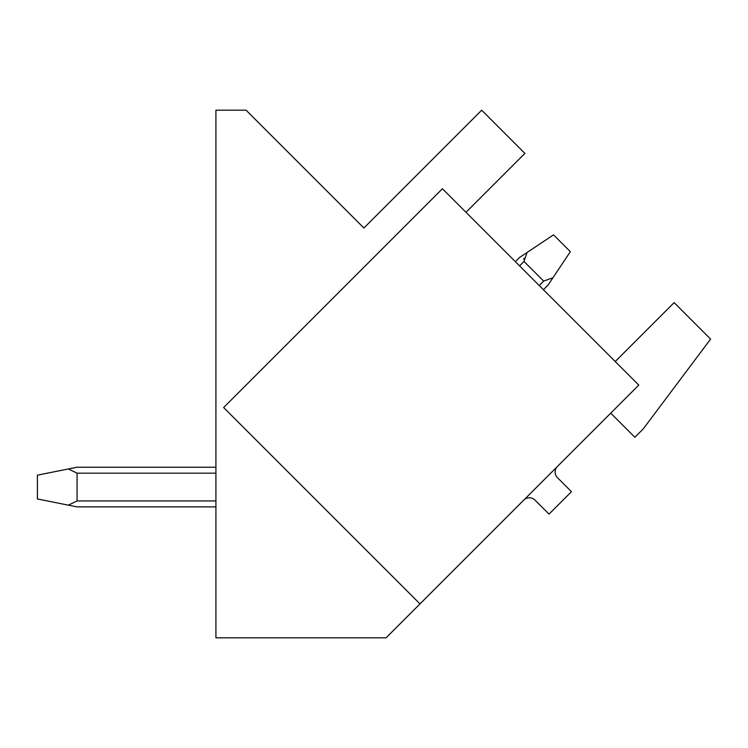 <?xml version="1.0" encoding="UTF-8"?>
<svg xmlns="http://www.w3.org/2000/svg" width="748" height="748" viewBox="0 0 748 748"><rect width="100%" height="100%" fill="white"/><g stroke="black" fill="none" stroke-linecap="round" stroke-linejoin="round"><path stroke-width="1.12" d="M581.28 442.592L610.742 413.148L634.865 437.271L643.28 428.856L710.6 339.087L674.135 302.622L615.221 361.536M465.995 212.301L524.9 153.396L481.703 110.19L363.893 228.009L246.073 110.19L215.92 110.19L215.92 637.81L386.08 637.81L434.018 589.873M419.983 603.888L638.783 385.098L442.423 188.739L223.633 407.538L419.983 603.888M523.778 500.103A7.938 7.938 0 0 1 534.998 500.103L549.023 514.128L571.463 491.688L557.438 477.663A7.938 7.938 0 0 1 557.438 466.443M74.529 506.387L37.4 498.963L37.4 475.158L68.358 468.968L77.072 473.175L77.072 500.945L68.358 505.152L77.072 506.892L215.92 506.892M552.94 277.779L548.125 285.007L543.413 289.719L548.125 285.007L543.413 289.719L548.125 285.007L543.413 289.719L548.125 285.007L543.413 289.719L548.125 285.007L543.413 289.719L548.125 285.007L543.413 289.719L548.125 285.007L543.413 289.719L548.125 285.007L543.413 289.719L548.125 285.007L543.413 289.719L548.125 285.007L543.413 289.719L548.125 285.007L543.413 289.719L548.125 285.007L543.413 289.719L548.125 285.007L543.413 289.719L548.125 285.007L543.413 289.719L548.125 285.007L543.413 289.719L548.125 285.007L552.94 277.779L543.637 281.08L552.94 277.779L543.637 281.08L552.94 277.779L543.637 281.08L552.94 277.779L543.637 281.08L552.94 277.779L543.637 281.08L552.94 277.779L543.637 281.08L552.94 277.779L543.637 281.08L552.94 277.779L543.637 281.08L552.94 277.779L543.637 281.08L552.94 277.779L543.637 281.08L552.94 277.779L543.637 281.08L552.94 277.779L543.637 281.08L552.94 277.779L543.637 281.08L552.94 277.779L543.637 281.08L552.94 277.779L543.637 281.08L552.94 277.779L570.341 251.683L553.511 234.853L527.078 252.478L524.002 261.445L543.637 281.08L539.205 285.512M515.363 261.669L519.514 257.518L515.363 261.669L519.514 257.518L515.363 261.669L519.514 257.518L515.363 261.669L519.514 257.518L515.363 261.669L519.514 257.518L515.363 261.669L519.514 257.518L515.363 261.669L519.514 257.518L515.363 261.669L519.514 257.518L527.078 252.478M521.861 255.947L522.871 255.274M523.74 259.089L523.965 258.294M215.92 467.229L77.072 467.229L68.358 468.968M519.514 257.518L520.627 256.77M77.072 473.175L215.92 473.175M215.92 500.945L77.072 500.945M519.57 265.877L524.002 261.445"/></g></svg>
